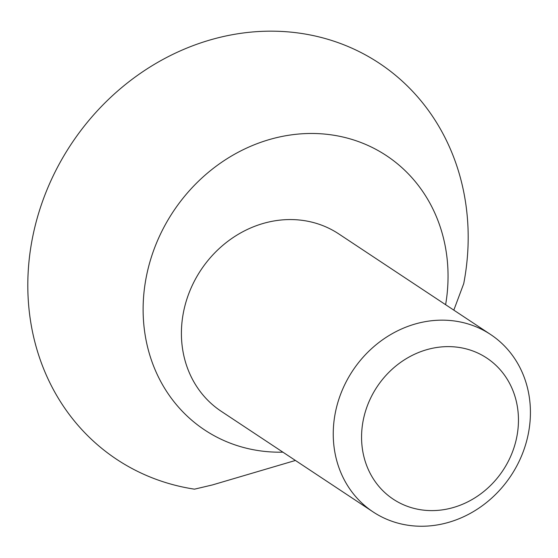 <?xml version="1.0" encoding="UTF-8"?>
<svg xmlns="http://www.w3.org/2000/svg" width="558" height="558" viewBox="0 0 558 558"><rect width="100%" height="100%" fill="white"/><g stroke="black" fill="none" stroke-linecap="round" stroke-linejoin="round"><path stroke-width="0.84" d="M295.433 460.462L212.41 484.937L194.484 489.164A237.624 212.089 -56.5 0 1 33.285 233.976A237.624 212.089 -56.5 0 1 292.106 32.252A237.624 212.089 -56.5 0 1 463.726 283.631L453.821 310.129M455.726 347.006A84.663 75.56 -56.5 0 1 516.868 436.565A84.663 75.56 -56.5 0 1 424.296 510.221A84.663 75.56 -56.5 0 1 363.153 420.662A84.663 75.56 -56.5 0 1 455.726 347.006M451.589 320.641A106.404 94.965 -56.5 0 1 490.601 334.5A106.404 94.965 -56.5 0 1 521.856 455.182A106.404 94.965 -56.5 0 1 412.09 525.762A106.404 94.965 -56.5 0 1 373.072 511.902A106.404 94.965 -56.5 0 1 341.817 391.214A106.404 94.965 -56.5 0 1 451.589 320.641M373.072 511.902L221.233 411.309A106.404 94.965 -56.5 0 1 189.978 290.627A106.404 94.965 -56.5 0 1 299.751 220.047A106.404 94.965 -56.5 0 1 338.762 233.907L490.601 334.5M282.899 452.161A164.547 146.859 -56.5 0 1 265.043 451.443A164.547 146.859 -56.5 0 1 146.203 277.382A164.547 146.859 -56.5 0 1 326.13 134.227A164.547 146.859 -56.5 0 1 445.619 304.696"/></g></svg>
